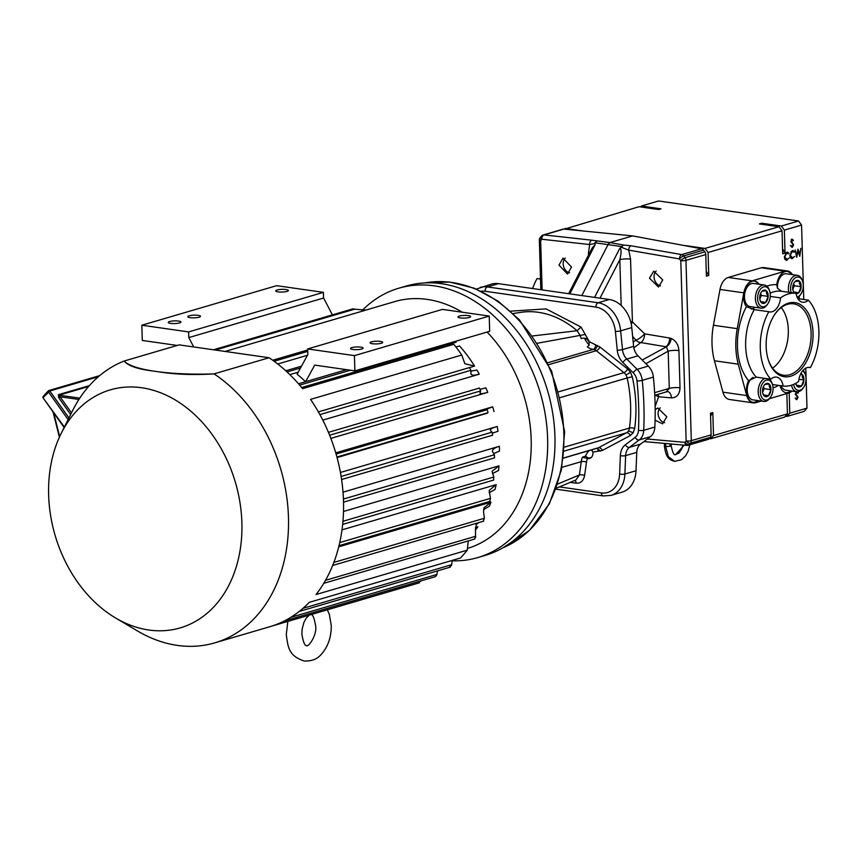 <?xml version="1.0" encoding="UTF-8"?>
<svg xmlns="http://www.w3.org/2000/svg" width="862" height="862" viewBox="0 0 862 862"><rect width="100%" height="100%" fill="white"/><g stroke="black" fill="none" stroke-linecap="round" stroke-linejoin="round"><path stroke-width="1.29" d="M796.122 293.791A6.756 4.17 98.1 0 0 798.729 292.703A6.756 4.17 98.1 0 0 801.143 286.723A6.756 4.17 98.1 0 0 800.755 283.415A6.756 4.17 98.1 0 0 799.343 281.098A6.756 4.17 98.1 0 0 795.13 281.475A6.756 4.17 98.1 0 0 794.29 282.477A6.756 4.17 98.1 0 0 792.706 287.466A6.756 4.17 98.1 0 0 793.094 290.774A6.756 4.17 98.1 0 0 794.505 293.08A6.756 4.17 98.1 0 0 794.559 293.123M793.008 290.462L794.505 293.08L798.729 292.703L801.143 286.723L799.537 283.813L799.343 281.098L795.13 281.475L794.171 282.65M767.783 293.091A6.756 4.17 98.1 0 0 766.372 290.774A6.756 4.17 98.1 0 0 762.148 291.151A6.756 4.17 98.1 0 0 761.308 292.153A6.756 4.17 98.1 0 0 759.734 297.142A6.756 4.17 98.1 0 0 760.122 300.45A6.756 4.17 98.1 0 0 761.534 302.756A6.756 4.17 98.1 0 0 765.747 302.379A6.756 4.17 98.1 0 0 768.171 296.399A6.756 4.17 98.1 0 0 767.783 293.091M760.036 300.138L761.534 302.756L765.747 302.379L768.171 296.399L766.566 293.489L766.372 290.774L762.148 291.151L761.2 292.326M770.553 386.359A6.756 4.17 98.1 0 0 769.141 384.043A6.756 4.17 98.1 0 0 764.917 384.42A6.756 4.17 98.1 0 0 764.077 385.422A6.756 4.17 98.1 0 0 762.504 390.411A6.756 4.17 98.1 0 0 762.892 393.718A6.756 4.17 98.1 0 0 764.303 396.024A6.756 4.17 98.1 0 0 768.516 395.647A6.756 4.17 98.1 0 0 770.94 389.667A6.756 4.17 98.1 0 0 770.553 386.359M762.795 393.406L764.303 396.024L768.516 395.647L770.94 389.667L769.335 386.758L769.141 384.043L764.917 384.42L763.969 385.594M795.68 383.364A6.756 4.17 98.1 0 0 795.863 384.043A6.756 4.17 98.1 0 0 797.275 386.348A6.756 4.17 98.1 0 0 801.498 385.971A6.756 4.17 98.1 0 0 803.912 379.991A6.756 4.17 98.1 0 0 803.524 376.683A6.756 4.17 98.1 0 0 802.113 374.367A6.756 4.17 98.1 0 0 800.798 373.699M795.777 383.73L797.275 386.348L801.498 385.971L803.912 379.991L802.306 377.082L802.113 374.367L800.475 374.388M660.206 407.855A8.286 6.271 -106.4 0 0 658.115 413.695A8.286 6.271 -106.4 0 0 664.613 422.671M655.098 420.203L662.566 423.835L666.811 416.777L657.781 407.974L655.185 409.73M656.144 271.034A8.286 6.271 -106.4 0 0 654.053 276.864A8.286 6.271 -106.4 0 0 660.551 285.85M662.749 279.945L653.719 271.153L649.485 278.21L658.503 287.014L662.749 279.945M565.267 258.04A8.286 6.271 -106.4 0 0 563.188 263.869A8.286 6.271 -106.4 0 0 569.545 272.823M571.517 267.058L562.972 258.115L558.975 265.108L567.519 274.051L571.517 267.058M459.338 316.063A6.336 1.347 -1.7 0 0 457.948 316.957A6.336 1.347 -1.7 0 0 462.194 318.1A6.336 1.347 -1.7 0 0 469.208 317.475A6.336 1.347 -1.7 0 0 470.609 316.58A6.336 1.347 -1.7 0 0 466.364 315.438A6.336 1.347 -1.7 0 0 459.338 316.063M351.901 347.591A6.336 1.347 -1.7 0 0 350.5 348.485A6.336 1.347 -1.7 0 0 354.745 349.627A6.336 1.347 -1.7 0 0 361.771 349.002A6.336 1.347 -1.7 0 0 363.171 348.108A6.336 1.347 -1.7 0 0 358.915 346.966A6.336 1.347 -1.7 0 0 351.901 347.591M371.436 341.858A6.336 1.347 -1.7 0 0 370.035 342.753A6.336 1.347 -1.7 0 0 374.28 343.895A6.336 1.347 -1.7 0 0 381.306 343.27A6.336 1.347 -1.7 0 0 382.706 342.376A6.336 1.347 -1.7 0 0 378.45 341.233A6.336 1.347 -1.7 0 0 371.436 341.858M189.209 315.794A6.336 1.347 -1.7 0 0 187.819 316.688A6.336 1.347 -1.7 0 0 192.064 317.83A6.336 1.347 -1.7 0 0 199.079 317.205A6.336 1.347 -1.7 0 0 200.48 316.311A6.336 1.347 -1.7 0 0 196.234 315.169A6.336 1.347 -1.7 0 0 189.209 315.794M169.674 321.526A6.336 1.347 -1.7 0 0 168.284 322.42A6.336 1.347 -1.7 0 0 172.529 323.562A6.336 1.347 -1.7 0 0 179.544 322.938A6.336 1.347 -1.7 0 0 180.945 322.043A6.336 1.347 -1.7 0 0 176.699 320.901A6.336 1.347 -1.7 0 0 169.674 321.526M277.122 289.998A6.336 1.347 -1.7 0 0 275.721 290.893A6.336 1.347 -1.7 0 0 279.967 292.046A6.336 1.347 -1.7 0 0 286.992 291.41A6.336 1.347 -1.7 0 0 288.382 290.516A6.336 1.347 -1.7 0 0 284.137 289.373A6.336 1.347 -1.7 0 0 277.122 289.998M591.655 449.835L592.905 452.087L602.333 450.46L630.305 435.536L633.193 432.756L634.669 428.511C636.953 411.637 636.167 394.397 632.288 376.791L630.521 372.352L627.568 368.925L599.92 346.987L589.36 341.751L581.02 327.043L577.109 330.728L532.533 335.964M513.181 313.52L520.917 312.346A98.268 74.444 73.6 0 1 537.791 312.227A98.268 74.444 73.6 0 1 577.109 330.728L580.298 335.706A16.647 12.618 -106.4 0 0 581.225 338.615C584.759 337.419 587.388 338.594 589.102 342.16L589.058 345.274L587.367 346.89A16.647 12.618 -106.4 0 0 593.336 349.401A7.801 5.905 73.6 0 1 594.855 349.832L597.775 345.684M556.249 488.215L575.902 479.983L579.415 474.962L581.257 461.655A20.02 15.171 73.6 0 1 582.367 457.259L587.442 458.379A16.281 12.337 -106.4 0 0 586.483 462.118L584.63 475.425C583.531 480.834 580.686 483.42 576.096 483.194L570.224 482.364M582.367 457.259L585.61 456.052A20.02 15.171 73.6 0 1 589.231 450.546M590.168 458.218A6.584 4.989 73.6 0 1 585.707 456.278M592.905 452.087A6.584 4.989 73.6 0 1 592.948 452.765A6.584 4.989 73.6 0 1 589.683 458.39A6.584 4.989 73.6 0 1 587.442 458.379M361.986 310.686A140.344 106.328 73.6 0 1 398.761 288.22A140.344 106.328 73.6 0 1 547.618 438.532A140.344 106.328 73.6 0 1 477.796 557.574A140.344 106.328 73.6 0 1 452.216 560.817M398.761 288.22L406.088 286.076A140.344 106.328 73.6 0 1 554.934 436.387A140.344 106.328 73.6 0 1 485.123 555.419L477.796 557.574M343.496 511.468L498.99 465.846L492.062 471.331L493.829 477.02L493.538 479.972M341.998 529.861L496.189 484.627L489.163 490.424L490.478 498.355L489.81 501.145M338.712 546.831L490.984 502.158L483.981 507.793L483.56 512.103L484.412 518.256L483.388 520.81M475.479 527.49L477.904 526.779L475.458 527.781M493.667 453.563L499.486 451.085A128.654 97.46 73.6 0 0 499.432 448.693A128.654 97.46 73.6 0 0 499.346 446.3C493.861 447.971 491.674 449.889 492.795 452.065L494.379 454.77L494.551 457.851L343.518 502.158M61.299 433.187L72.764 410.323A148.145 112.232 73.6 0 1 124.15 361.027A88.118 18.759 -1.7 0 0 153.167 371.037L158.155 371.748A88.118 18.759 -1.7 0 0 214.045 373.882A148.145 112.232 73.6 0 1 288.458 517.222A148.145 112.232 73.6 0 1 214.757 642.869A148.145 112.232 73.6 0 1 137.5 630.962L115.497 617.925A124.031 93.969 73.6 0 1 48.638 495.057A124.031 93.969 73.6 0 1 61.299 433.187A124.031 93.969 73.6 0 1 168.316 396.186A124.031 93.969 73.6 0 1 241.877 522.695A124.031 93.969 73.6 0 1 115.497 617.925M214.757 642.869L269.795 626.728A148.145 112.232 -106.4 0 0 284.309 620.974A148.145 112.232 -106.4 0 0 299.394 611.33A148.145 112.232 -106.4 0 0 309.253 602.355L460.48 557.983A148.145 112.232 73.6 0 0 467.258 550.161L316.042 594.532A148.145 112.232 -106.4 0 0 323.972 582.971A148.145 112.232 -106.4 0 0 332.861 564.966A148.145 112.232 -106.4 0 0 339.175 544.978A148.145 112.232 -106.4 0 0 342.742 523.503A148.145 112.232 -106.4 0 0 343.496 501.081A148.145 112.232 -106.4 0 0 341.395 478.238A148.145 112.232 -106.4 0 0 336.514 455.556A148.145 112.232 -106.4 0 0 328.961 433.597A148.145 112.232 -106.4 0 0 318.929 412.876A148.145 112.232 -106.4 0 0 310.546 399.386L461.763 355.025L464.855 363.699L474.553 366.113L469.478 367.6M158.155 371.748C174.749 374.464 193.379 375.175 214.045 373.882L269.073 357.741A148.145 112.232 -106.4 0 1 302.584 388.676L453.811 344.304A148.145 112.232 73.6 0 1 461.763 355.025M319.888 414.6L470.857 370.304L470.577 369.389L469.402 367.578L318.369 411.896M479.455 388.04L328.444 432.347L479.455 388.04L480.63 390.917L479.983 393.137M335.749 452.862L492.698 406.81L485.802 409.536L487.105 409.73L487.86 411.659L487.935 412.726L486.707 413.426M340.425 472.473L497.234 426.464C491.739 428.102 489.53 429.513 490.597 430.698L492.116 432.153L492.622 435.213L341.589 479.52M476.675 523.223L475.458 529.117L475.576 537.683L474.423 538.491M452.27 560.397L451.451 565.688L449.813 566.183M437.68 570.827L436.646 575.202L435.385 576.667L284.234 621.017M420.656 580.923L419.072 582.895L271.735 626.135M645.897 363.689L668.179 351.157A7.801 1.659 178.3 0 1 678.922 350.565C678.405 344.671 675.84 340.641 671.239 338.464A7.801 4.17 -69.2 0 1 666.348 346.858L642.201 360.014M666.337 391.714L669.278 388.396L668.179 351.157L666.348 346.858M589.425 253.277A7.801 1.659 -1.7 0 0 588.455 253.094L589.662 244.539A3.739 2.435 -83.7 0 1 591.892 240.207L609.908 242.578L608.292 244.14L581.807 295.569M622.052 246.629L621.362 247.275L628.732 250.131A3.739 2.177 -80.2 0 1 630.973 245.789L623.355 245.013L622.052 246.629L594.877 242.739L594.834 243.483L589.662 244.539L541.821 239.248A3.739 2.263 -139.7 0 1 541.411 236.156L541.411 236.156A3.739 2.263 -139.7 0 1 542.123 235.692A3.739 2.834 73.6 0 1 543.211 234.981A3.739 2.834 73.6 0 1 544.051 234.906L591.892 240.207M594.834 243.483L595.157 244.657L592.226 247.857L568.629 293.683M621.362 247.275L619.94 248.202C621.502 249.15 621.448 252.986 619.81 259.71A7.801 1.659 178.3 0 1 630.553 259.117L628.732 250.131L679.471 258.934A3.739 1.002 -37.5 0 1 683.695 255.939A3.739 2.834 -106.4 0 0 681.713 254.592L630.973 245.789M792.49 274.644A14.525 8.965 98.1 0 0 787.556 270.98A14.525 8.965 98.1 0 0 785.088 271.174L752.106 280.85A14.525 8.965 98.1 0 0 743.809 292.854L737.247 328.659A55.2 34.06 98.1 0 0 735.825 347.074A55.2 34.06 98.1 0 0 738.26 364.173L746.718 395.572A14.729 9.094 98.1 0 0 753.216 402.877A14.729 9.094 98.1 0 0 755.726 402.683L761.243 401.067M787.556 270.98L763.754 267.576A14.525 8.965 98.1 0 0 761.275 267.77L728.293 277.445A14.525 8.965 98.1 0 0 719.996 289.449L713.434 325.254A55.2 34.06 98.1 0 0 712.012 343.669A55.2 34.06 98.1 0 0 714.447 360.758L722.906 392.167A14.729 9.094 98.1 0 0 729.403 399.472L753.216 402.877M785.907 392.706A14.191 8.76 98.1 0 0 790.799 390.906M791.531 391.003A14.191 8.76 -81.9 0 1 786.263 392.77A14.191 8.76 -81.9 0 1 779.97 385.551M758.549 400.679A14.191 8.76 -81.9 0 1 753.291 402.446A14.191 8.76 -81.9 0 1 746.417 391.014A14.191 8.76 -81.9 0 1 748.625 380.648A52.636 32.476 -81.9 0 1 746.427 306.635L754.207 309.63L768.839 311.721A14.191 8.76 98.1 0 0 769.712 311.925A14.191 8.76 98.1 0 0 780.541 297.886L770.272 296.42M752.925 402.382A14.191 8.76 98.1 0 0 757.827 400.582M746.427 306.635A14.191 8.76 -81.9 0 1 743.647 297.746A14.191 8.76 -81.9 0 1 754.541 281.087A14.191 8.76 -81.9 0 1 759.099 284.255M751.276 309.081A14.191 8.76 98.1 0 0 755.058 307.303M766.9 286.206A52.636 32.476 -81.9 0 1 776.77 284.708L777.449 288.188L781.403 291.248L796.046 293.339A14.191 8.76 98.1 0 0 802.694 302.25A14.191 8.76 98.1 0 0 808.351 300.138L797.856 298.629M532.608 288.533A46.785 28.866 -81.9 0 1 537.058 278.577L540.517 279.072M768.839 311.721A46.785 28.866 98.1 0 0 760.295 348.27A46.785 28.866 98.1 0 0 770.843 379.215L756.211 377.125L748.625 380.648M793.579 384.409A10.139 6.249 98.1 0 0 793.945 385.874A10.139 6.249 98.1 0 0 803.653 387.286L803.05 388.169A11.691 7.219 -81.9 0 1 796.822 391.768A11.691 7.219 -81.9 0 1 791.844 386.542A11.691 7.219 -81.9 0 1 791.488 385.195M803.115 370.251A11.691 7.219 -81.9 0 1 805.108 373.806A11.691 7.219 -81.9 0 1 805.119 373.828M766.156 346.556A37.422 23.091 98.1 0 0 768.387 360.1A37.422 23.091 98.1 0 0 795.27 374.162A37.422 23.091 98.1 0 0 813.038 332.797A37.422 23.091 98.1 0 0 799.289 303.984A37.422 23.091 98.1 0 0 774.96 314.113A37.422 23.091 98.1 0 0 766.156 346.556M768.236 359.648A36.053 22.25 98.1 0 0 782.911 375.132A36.053 22.25 98.1 0 0 811.11 332.894A36.053 22.25 98.1 0 0 793.115 303.769A36.053 22.25 98.1 0 0 774.69 314.511M770.682 396.951A10.139 6.249 98.1 0 0 772.471 384.517A10.139 6.249 98.1 0 0 772.46 384.506A10.139 6.249 98.1 0 0 764.012 381.607A10.139 6.249 98.1 0 0 760.963 395.55A10.139 6.249 98.1 0 0 770.682 396.951L770.078 397.845A11.691 7.219 -81.9 0 1 763.851 401.433A11.691 7.219 -81.9 0 1 758.872 396.218A11.691 7.219 -81.9 0 1 765.24 378.418M768.958 378.946A11.691 7.219 -81.9 0 1 772.136 383.471A11.691 7.219 -81.9 0 1 772.136 383.504L772.46 384.506L783.149 386.014A14.191 8.76 98.1 0 0 776.5 377.103A14.191 8.76 98.1 0 0 770.843 379.215M753.065 377.362A11.691 7.219 98.1 0 0 747.936 394.656A11.691 7.219 98.1 0 0 752.914 399.871L763.851 401.433M767.913 303.683L767.309 304.577A11.691 7.219 -81.9 0 1 761.081 308.165A11.691 7.219 -81.9 0 1 756.103 302.95A11.691 7.219 -81.9 0 1 757.03 290.613A11.691 7.219 -81.9 0 1 764.389 285.01A11.691 7.219 -81.9 0 1 769.367 290.203A11.691 7.219 -81.9 0 1 769.378 290.235L769.701 291.237A10.139 6.249 98.1 0 0 769.701 291.237A10.139 6.249 98.1 0 0 761.243 288.339A10.139 6.249 98.1 0 0 758.204 302.282A10.139 6.249 98.1 0 0 767.913 303.683A10.139 6.249 98.1 0 0 769.701 291.248M764.389 285.01L753.463 283.447A11.691 7.219 98.1 0 0 746.104 289.05A11.691 7.219 98.1 0 0 745.167 301.388A11.691 7.219 98.1 0 0 750.145 306.603L761.081 308.165M788.805 292.304A11.691 7.219 -81.9 0 1 790.238 280.462A11.691 7.219 -81.9 0 1 797.372 275.344A11.691 7.219 -81.9 0 1 802.339 280.527A11.691 7.219 -81.9 0 1 802.35 280.559M797.372 275.344L786.435 273.771A11.691 7.219 98.1 0 0 777.492 288.264M803.653 387.286A10.139 6.249 98.1 0 0 805.442 374.851A10.139 6.249 98.1 0 0 805.442 374.83A10.139 6.249 98.1 0 0 802.608 370.854M772.557 368.16A35.202 21.722 98.1 0 0 788.321 329.866A35.202 21.722 98.1 0 0 781.22 307.562M797.059 297.034A10.139 6.249 98.1 0 0 800.895 294.017A10.139 6.249 98.1 0 0 802.684 281.583A10.139 6.249 98.1 0 0 802.673 281.562A10.139 6.249 98.1 0 0 794.214 278.663A10.139 6.249 98.1 0 0 791.176 292.606A10.139 6.249 98.1 0 0 791.187 292.638M793.331 257.415L791.855 258.525L792.577 258.622L790.529 257.878L789.829 255.346L792.34 250.616L794.516 251.585L794.139 252.157L792.329 251.413L790.26 255.271L792.555 257.846L794.656 256.402L791.747 258.708M793.417 252.049L792.286 251.251L790.863 251.715M790.174 257.21L792.555 257.846M792.34 250.616L793.148 250.551M805.808 368.117L806.994 408.135L789.797 413.178L789.193 392.846M762.978 224.432A116.963 88.603 -106.4 0 0 761.739 223.236L781.338 226.038L798.535 220.995L801.563 225.068L803.772 299.48M801.563 225.068L784.366 230.111L785.045 253.105A116.963 88.603 -106.4 0 0 782.567 248.967M685.624 245.799A116.963 88.603 -106.4 0 0 685.441 245.616L705.051 248.428L779 226.728L782.028 230.8L782.707 253.794L785.045 253.105M796.682 257.221L795.163 249.991L796.736 255.163L797.996 249.161L799.613 254.279L800.863 248.321L799.764 256.316L798.061 250.939L796.747 257.199M792.081 239.324L793.417 240.239L793.04 240.821L792.049 240.121L791.37 241.295L793.622 244.873L792.286 247.34L790.756 246.112L791.154 245.605L792.264 246.564L793.18 244.991L790.928 241.457L792.437 239.302M790.422 245.498L792.264 246.564M793.04 240.821L791.262 240.045M792.437 246.489L791.887 247.372M796.251 399.505L796.941 399.602L795.594 398.697L795.982 398.115L796.962 398.804L797.652 397.63L795.4 394.063L796.725 391.585L798.266 392.813L797.867 393.32L796.757 392.372L795.831 393.945L798.083 397.479L796.585 399.634M796.499 392.329L795.841 392.339M795.982 398.115L796.962 398.804M787.814 259.031L786.338 260.141L787.071 260.238L785.013 259.505L784.312 256.962L786.823 252.232L788.999 253.202L788.633 253.773L786.823 253.029L784.754 256.887L787.038 259.462L789.15 258.018L786.241 260.324M787.9 253.665L786.78 252.868L785.357 253.331M784.657 258.826L787.038 259.462M786.823 252.232L787.642 252.167M800.895 294.017L800.281 294.901A11.691 7.219 -81.9 0 1 797.382 297.756M781.177 385.723A11.691 7.219 98.1 0 0 785.885 390.195L796.822 391.768M791.348 274.482A14.191 8.76 98.1 0 0 787.146 271.368M796.046 293.339A46.785 28.866 98.1 0 0 780.541 297.886M758.366 284.148A14.191 8.76 98.1 0 0 754.175 281.044M783.149 386.014A46.785 28.866 98.1 0 0 798.654 381.457A14.191 8.76 98.1 0 1 809.483 367.427A14.191 8.76 98.1 0 1 810.355 367.621A46.785 28.866 98.1 0 0 808.351 300.138M808.578 367.374L810.355 367.621M540.496 278.545A14.191 8.76 -81.9 0 1 538.825 278.825M799.311 254.236L799.236 254.786M797.738 250.379L797.9 250.917M776.77 284.708A14.191 8.76 -81.9 0 1 787.512 271.411A14.191 8.76 -81.9 0 1 792.07 274.579M779 226.728L759.39 223.926L761.739 223.236M781.338 226.038L784.366 230.111M789.797 413.178L786.995 416.411L785.444 416.195M806.994 408.135L804.181 411.368L786.995 416.411M799.052 254.193L799.613 254.279M799.602 298.877L798.955 296.517M769.486 398.653L788.698 393.007A14.729 9.094 98.1 0 0 791.995 391.068M640.606 206.934L641.393 206.018L658.59 200.975L798.535 220.995M641.393 206.018L661.003 208.83L658.665 209.52L639.054 206.708L564.47 229.141M98.408 376.716L49.813 390.982L43.326 397.436A1.185 0.7 -137.4 0 1 43.197 396.412L43.197 396.412A1.185 0.7 -137.4 0 1 43.402 396.283M64.37 427.056L43.1 397.899L64.144 427.52M705.051 248.428L708.079 252.491L708.758 275.495A116.963 88.603 -106.4 0 0 706.269 271.358M782.028 230.8L708.079 252.491M710.557 416.023A116.963 88.603 -106.4 0 0 712.82 412.564L713.51 435.558L787.459 413.868L786.855 393.557M787.459 413.868L784.646 417.1L710.697 438.801L713.51 435.558M709.254 438.596L710.697 438.801M563.899 229.076L544.051 234.906A3.739 2.435 -83.7 0 0 541.821 239.248L540.657 240.617A3.739 2.263 -139.7 0 1 540.248 237.524L541.411 236.156A3.739 3.739 0 0 1 543.211 234.981L563.058 229.163A3.739 2.834 73.6 0 1 563.899 229.076L632.633 235.908L701.549 248.773L681.713 254.592A3.739 2.177 -80.2 0 0 679.471 258.934L680.808 260.669L686.152 440.967A3.739 2.123 41.5 0 0 690.537 443.143L710.342 437.325A3.739 2.834 73.6 0 0 711.118 434.868L710.482 413.254L712.82 412.564M583.283 231.005L565.106 228.408M708.758 275.495L706.409 276.185L705.773 254.57A3.739 2.834 73.6 0 0 704.836 251.866L685.031 257.673A3.739 2.834 73.6 0 1 685.958 260.378L705.773 254.57M68.109 419.611L48.423 391.898A1.185 0.7 -137.4 0 1 48.294 390.874L48.294 390.874A1.185 0.7 -137.4 0 1 48.498 390.745A1.185 0.894 -106.4 0 1 48.832 390.54A1.185 1.185 0 0 0 48.294 390.874L43.197 396.412A1.185 1.185 0 0 0 43.1 397.899M701.549 248.773A3.739 2.834 73.6 0 1 703.543 250.12L704.836 251.866M710.342 437.325L709.146 438.715A3.739 2.834 73.6 0 1 708.058 439.426L688.21 445.245A3.739 2.834 73.6 0 1 687.37 445.32A3.739 2.23 95.1 0 1 686.831 445.385L686.831 445.385A3.739 3.739 0 0 0 688.21 445.245A3.739 2.834 73.6 0 0 689.298 444.533L690.537 443.143A3.739 2.834 73.6 0 0 691.313 440.676L685.958 260.378A3.739 0.797 -1.7 0 1 680.808 260.669A3.739 1.002 -37.5 0 1 685.031 257.673L683.695 255.939L703.543 250.12M632.633 336.385L635.897 340.178L633.193 342.063M631.264 324.166A7.801 3.362 126.3 0 0 632.417 321.925L630.553 259.117M632.633 235.908L609.908 242.578L623.355 245.013M711.118 434.868L691.313 440.676A3.739 0.797 -1.7 0 1 686.152 440.967L684.924 442.357A3.739 2.123 41.5 0 0 689.298 444.533L709.146 438.715M647.287 439.017L684.924 442.357A3.739 2.23 95.1 0 0 686.831 445.385L643.892 441.581M633.85 347.882L640.8 342.559A7.801 6.293 52 0 1 635.897 340.178A7.801 2.144 -38.2 0 0 644.647 333.853L632.417 321.925A7.801 1.659 178.3 0 0 630.715 321.763M640.8 342.559A7.801 4.547 99.5 0 0 644.647 333.853L669.666 338.033A7.801 4.547 -80.5 0 1 665.82 346.729L640.8 342.559M655.142 406.476L658.59 396.757L671.444 397.888A7.801 4.655 -84.9 0 0 667.457 391.585L654.764 395.281A7.801 3.049 -165.6 0 1 658.59 396.757A7.801 4.655 95.1 0 0 658.169 394.279M540.248 237.524L540.248 237.524A3.739 3.739 0 0 0 539.353 240.056A3.739 0.797 178.3 0 0 540.657 240.617L542.112 289.891M88.624 386.488L59.036 395.162A1.185 0.894 -106.4 0 1 58.357 394.71L58.702 397.716L60.081 396.789L59.036 395.162L79.789 398.136M594.877 242.739L596.816 241.22M269.073 357.741L179.188 344.875L124.15 361.027C128.029 365.822 137.694 369.151 153.167 371.037M468.238 540.937L467.258 550.161M470.857 370.304L471.018 374.065M353.291 309.533C352.526 308.812 352.978 308.693 354.638 309.178L365.876 310.126L225.068 351.437M305.547 381.715A128.654 97.46 73.6 0 0 297.11 374.194L307.831 354.605L307.669 348.938L442.454 309.383L489.228 316.074L489.681 331.31L354.885 370.854L314.705 365.111L305.622 381.694M307.669 348.938L354.433 355.629L489.228 316.074M354.433 355.629L354.885 370.854M177.249 345.447L142.295 340.447L141.842 325.222L276.637 285.667L323.412 292.358L323.573 298.026L332.42 314.867M141.842 325.222L188.616 331.913L323.412 292.358M188.616 331.913L188.789 337.581L323.573 298.026M476.061 524.635L478.819 522.598M483.517 509.69L489.379 506.166A128.654 97.46 73.6 0 0 490.984 502.158M489.12 492.741L495.025 489.454A128.654 97.46 73.6 0 0 496.189 484.627M492.514 473.583L498.538 470.49A128.654 97.46 73.6 0 0 498.99 465.846M492.482 451.063L492.795 452.065M343.011 492.17L499.346 446.3M492.482 433.155L497.967 431.269A128.654 97.46 73.6 0 0 497.234 426.464M337.064 457.582L486.858 413.307M330.857 438.381L487.73 392.35C482.203 393.945 479.638 394.053 480.015 392.684M487.73 392.35A128.654 97.46 73.6 0 0 485.866 387.846L480.22 389.301M322.787 420.117L479.261 374.205C473.734 375.778 470.921 375.433 470.824 373.192M479.261 374.205A128.654 97.46 73.6 0 0 476.912 370.024L470.846 371.166M474.553 366.113A128.654 97.46 73.6 0 0 459.618 346.007L455.901 346.966M301.668 387.544L456.149 342.214L450.74 342.731M289.837 374.604L298.23 372.136M277.747 364.001L307.465 355.284M365.359 310.266L365.876 310.126A128.654 97.46 73.6 0 0 364.992 310.352M188.789 337.581L193.713 346.955M476.395 289.072L491.426 284.137A28.015 21.227 73.6 0 1 498.505 283.663L487.364 286.927L598.153 302.767L609.283 299.502L498.505 283.663M609.283 299.502A28.015 21.227 73.6 0 1 631.771 327.592L620.64 330.857L622.483 349.606A12.424 9.417 -106.4 0 0 626.836 359.077L637.158 369.345L648.299 366.081L637.977 355.812L626.836 359.077A3.739 1.433 -45.1 0 0 622.914 362.514A16.162 12.251 73.6 0 1 617.246 350.198A3.739 0.593 -5.6 0 0 622.483 349.606L633.613 346.341L631.771 327.592M633.613 346.341A12.424 9.417 -106.4 0 0 637.977 355.812M648.299 366.081A14.535 11.012 73.6 0 1 653.385 377.082L642.244 380.357A278.103 210.684 73.6 0 1 643.731 430.3L654.861 427.035A278.103 210.684 -106.4 0 0 653.385 377.082M654.861 427.035A14.535 11.012 73.6 0 1 650.39 436.678L639.259 439.943L629.454 447.335L640.595 444.07L650.39 436.678M640.595 444.07A12.424 9.417 -106.4 0 0 636.759 452.367L625.629 455.632L624.885 474.014L636.016 470.749L636.759 452.367M636.016 470.749A28.015 21.227 73.6 0 1 622.095 492.137L610.953 495.402A28.015 21.227 73.6 0 0 624.885 474.014A3.739 0.991 2.3 0 1 619.627 473.971L620.371 455.589A3.739 0.991 2.3 0 0 625.629 455.632A12.424 9.417 -106.4 0 1 629.454 447.335A3.739 2.349 53 0 1 625.349 444.792L635.154 437.4A3.739 2.349 53 0 0 639.259 439.943A14.535 11.012 73.6 0 0 643.731 430.3A3.739 1.002 2.5 0 1 638.473 430.235A274.353 207.85 -106.4 0 0 637.007 380.961A3.739 0.582 -5.8 0 0 642.244 380.357A14.535 11.012 73.6 0 0 637.158 369.345A3.739 1.433 -45.1 0 0 633.236 372.783L622.914 362.514M585.61 456.052A6.239 4.73 -106.4 0 0 591.407 457.345M557.671 484.078L579.415 474.962A3.739 1.25 -172.1 0 1 584.63 475.425M585.417 334.434L537.403 343.238M589.209 344.908A16.647 12.618 73.6 0 1 584.555 338.195M791.348 239.227L793.417 240.239M792.307 240.713L791.327 240.013L792.307 240.713M791.025 242.093L791.715 242.19M790.993 242.082L792.393 242.75M791.672 242.642L792.889 244.765M792.771 250.54L794.516 251.585M796.003 391.488L798.266 392.813M795.454 394.559L796.035 394.634M795.303 394.537L797.781 396.391M797.048 396.294L797.361 397.371M797.027 398.783L796.229 399.494M795.249 398.007L796.229 398.707L795.249 398.007M787.254 252.157L788.999 253.202M798.955 379.28L803.912 379.991M796.542 385.271L801.498 385.971M762.59 392.425L764.109 388.687L770.94 389.667M764.109 388.687L763.43 386.575M763.57 394.947L768.516 395.647M759.821 299.157L761.34 295.418L768.171 296.399M761.34 295.418L760.661 293.306M760.801 301.678L765.747 302.379M792.803 289.492L794.311 285.742L801.143 286.723M794.311 285.742L793.633 283.63M793.773 292.002L798.729 292.703M502.955 547.769A138.48 104.905 -106.4 0 0 563.802 432.164A138.48 104.905 -106.4 0 0 425.235 282.876M364.637 310.428L394.731 301.603A128.654 97.46 73.6 0 1 462.312 312.227M487.084 332.064A128.654 97.46 73.6 0 1 531.175 439.383A128.654 97.46 73.6 0 1 467.452 548.415M477.904 526.779A128.654 97.46 73.6 0 1 475.49 529.979M336.083 454.037L487.105 409.73M341.115 476.46L492.116 432.153M343.421 499.055L494.379 454.77M342.947 521.284L493.829 477.02M339.714 542.586L490.478 498.355M333.842 562.433L484.412 518.256M325.513 580.32L475.781 536.229M303.025 608.313L451.72 564.675M290.871 617.3L436.894 574.458M738.26 364.173L714.447 360.758M754.207 309.63A46.785 28.866 98.1 0 0 745.652 346.179A46.785 28.866 98.1 0 0 756.211 377.125M682.919 445.04L681.917 448.423L679.127 452.949L675.603 454.608L684.223 445.148M689.88 444.76L688.059 451.429L685.57 455.869L681.626 459.683L674.644 461.364L668.341 456.666L665.669 446.441C670.517 446.516 671.94 446.096 669.936 445.18M674.644 461.364C669.612 459.726 666.067 458.735 664.397 445.913L665.669 446.441L665.723 443.51M53.681 412.801L59.65 436.625M781.403 291.248A46.785 28.866 98.1 0 0 770.154 293.22M778.505 385.346A52.636 32.476 -81.9 0 1 773.063 387.965M785.088 271.174L761.275 267.77M752.106 280.85L728.293 277.445M743.809 292.854L719.996 289.449M737.247 328.659L713.434 325.254M746.718 395.572L722.906 392.167M68.949 417.93L49.813 390.982A1.185 0.894 -106.4 0 0 48.832 390.54L99.712 375.616M70.652 414.536L58.702 397.716M78.916 399.483L60.081 396.789L71.492 412.855M58.357 394.71L89.411 385.605M595.157 244.657L569.825 293.856M600.006 298.177L619.81 259.71L621.168 305.493M619.897 248.191L594.564 297.401M588.509 255.055L588.455 253.094M654.624 392.695L669.278 388.396A7.801 1.659 178.3 0 1 680.021 387.803C679.687 394.343 676.821 397.716 671.444 397.888M669.666 338.033L671.239 338.464M680.021 387.803L678.922 350.565M341.589 479.509L492.59 435.213M336.923 457.032L487.935 412.726M329.629 435.224L480.63 390.917M215.328 350.047L354.638 309.178M274.116 361.243L307.745 351.384M287.057 371.953L300.493 368.009M299.642 385.12L350.425 370.218M492.698 406.81A128.654 97.46 73.6 0 1 494.012 411.53M455.341 341.384A128.654 97.46 73.6 0 1 456.149 342.214M480.285 287.402A28.015 21.227 73.6 0 1 487.364 286.927A3.739 2.306 98.1 0 0 485.134 291.27A24.276 18.393 -106.4 0 0 481.201 291.227M595.911 307.109A3.739 2.306 98.1 0 1 598.153 302.767A28.015 21.227 73.6 0 1 620.64 330.857A3.739 0.593 -5.6 0 1 615.393 331.45A24.276 18.393 -106.4 0 0 595.911 307.109L485.134 291.27M637.007 380.961A10.797 8.178 -106.4 0 0 633.236 372.783M635.154 437.4A10.797 8.178 -106.4 0 0 638.473 430.235M620.371 455.589A16.162 12.251 73.6 0 1 625.349 444.792M559.384 486.901L601.428 492.913A3.739 2.306 98.1 0 0 603.249 495.93L610.953 495.402M601.428 492.913A24.276 18.393 -106.4 0 0 619.627 473.971M617.246 350.198L615.393 331.45M581.02 327.043L546.055 308.887L510.606 311.15M548.006 362.697L593.336 349.401A3.739 2.317 97.1 0 0 595.523 345.059M594.855 349.832A7.801 5.905 73.6 0 1 596.299 350.715A3.739 1.67 128.4 0 0 599.92 346.987M548.878 364.626L596.299 350.715L623.948 372.643A3.739 1.67 128.4 0 0 627.568 368.925M558.587 391.822L623.948 372.643A7.801 5.905 73.6 0 1 625.941 374.959L630.521 372.352M625.941 374.959A7.801 5.905 73.6 0 1 627.137 377.965L632.288 376.791M560.052 397.641L627.137 377.965A115.131 87.224 73.6 0 1 629.443 428.048A3.739 1.25 -172.1 0 1 634.669 428.511M564.459 447.119L629.443 428.048A7.801 5.905 73.6 0 1 628.452 430.925L633.193 432.756M628.452 430.925A7.801 5.905 73.6 0 1 626.502 432.799A3.739 2.414 -118.1 0 1 630.305 435.536M564.179 451.085L626.502 432.799L598.53 447.723A3.739 2.414 -118.1 0 1 602.333 450.46M600.394 451.138L597.215 448.175A7.801 5.905 -106.4 0 0 597.678 448.068L597.678 448.068A7.801 5.905 -106.4 0 0 598.53 447.723L563.446 458.013M598.314 451.192A3.739 2.327 96.9 0 0 596.881 448.305M561.959 467.323L581.257 461.655A3.739 1.25 -172.1 0 1 586.483 462.118M574.889 480.414A3.739 2.306 -81.9 0 1 576.096 483.194M796.219 395.486L796.951 395.593M287.843 621.405L286.27 634.615C288.059 646.026 287.843 655.766 304.329 661.025C311.645 661.24 317.162 659.15 320.89 654.754C327.926 647.039 331.385 637.298 331.256 625.532L329.381 614.552L327.344 609.811M310.977 614.563C312.68 614.153 314.242 617.968 315.664 625.995C317.216 635.359 307.971 647.75 306.538 645.584C304.836 645.983 303.273 642.179 301.851 634.152L302.163 628.958L303.952 622.364L306.15 618.248L309.221 615.134M425.171 282.887L449.587 282.046L474.262 288.21L497.924 301.021L519.387 319.78L551.615 371.026L564.632 431.647L561.442 469.93L549.342 503.861L529.29 530.593L502.902 547.801M298.489 383.784L346.599 369.669M285.775 370.779L301.506 366.167M272.715 360.241L307.702 349.972M805.442 374.83L805.108 373.806M802.673 281.562L802.339 280.527M675.603 454.608C674.073 455.664 672.608 452.701 671.207 445.708L671.239 444.005M664.397 445.913L664.44 443.402M59.381 437.228L53.024 411.874M540.83 289.707L539.353 240.056M299.254 611.438L450.341 567.11M323.756 583.326L474.79 539.009M332.657 565.483L483.679 521.165M339.003 545.678L490.025 501.361M342.656 524.398L493.678 480.08M213.431 349.778L352.935 308.844M555.904 489.163L603.249 495.93M563.436 458.121L597.678 448.068M792.297 240.099L791.575 240.002M796.714 398.826L795.982 398.729"/></g></svg>
